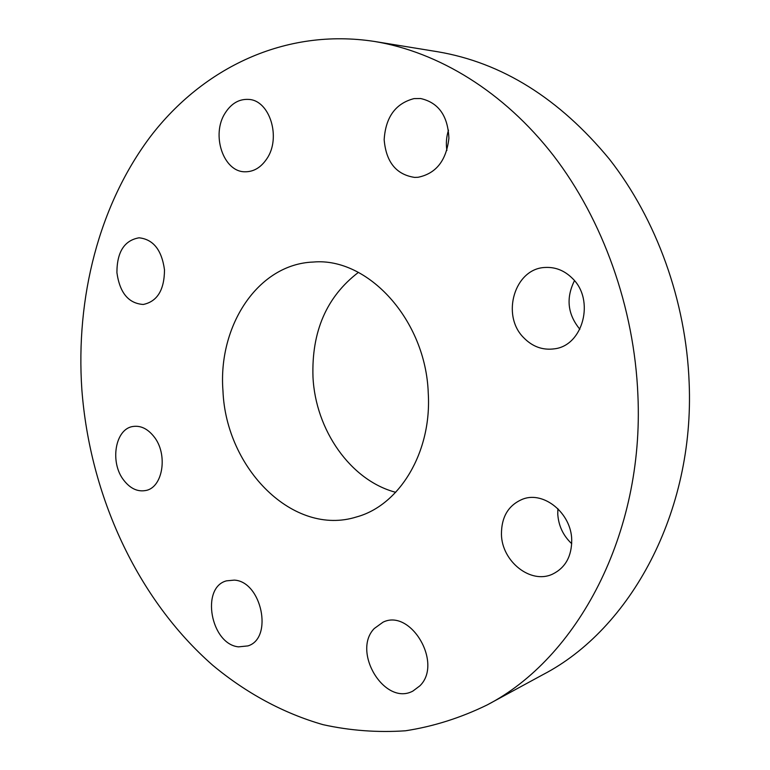 <?xml version="1.0" encoding="UTF-8"?>
<svg xmlns="http://www.w3.org/2000/svg" width="770" height="770" viewBox="0 0 770 770"><rect width="100%" height="100%" fill="white"/><g stroke="black" fill="none" stroke-linecap="round" stroke-linejoin="round"><path stroke-width="1.16" d="M234.292 580.118L226.524 580.84C200.45 587.414 210.749 644.211 238.517 646.858L247.94 645.905C273.475 638.272 261.617 581.36 234.292 580.118M637.907 395.289C634.355 307.644 602.968 219.999 553.486 155.588C503.676 91.409 438.265 51.975 374.538 41.465C284.746 27.633 202.751 68.328 150.66 136.28C98.83 205.061 75.614 297.875 81.851 389.553C89.869 495.331 136.983 598.877 212.818 665.347C245.88 692.827 283.11 713.222 323.082 724.676C350.129 730.634 377.579 732.674 405.453 730.788C433.298 726.524 460.518 717.919 487.102 704.974C577.009 658.446 644.278 534.524 637.907 395.289M487.102 704.974L543.187 674.51C630.139 629.36 694.723 512.637 689.15 382.748C686.07 300.945 656.483 219.306 609.349 159.082C559.174 98.377 501.896 62.591 437.524 51.725L374.538 41.465M358.397 272.387C326.605 296.7 311.465 331.601 312.986 377.069C315.517 429.987 350.494 480.422 395.703 492.309M428.255 393.123C425.829 319.848 367.829 257.113 313.342 262.041C257.911 264.004 217.775 325.98 222.973 391.006C226.014 468.468 293.36 536.911 356.587 516.93C399.399 505.37 431.893 452.356 428.255 393.123M374.239 628.541C351.582 651.805 384.817 706.504 412.961 691.027L419.881 685.829C443.116 663.326 410.776 608.425 383.056 622.16L374.239 628.541M501.443 534.409C501.828 561.397 530.674 584.497 552.485 574.17C565.324 567.865 571.744 556.431 571.725 539.866C571.34 513.359 544.034 491.01 523.032 499.018C508.585 504.889 501.395 516.68 501.443 534.409M523.725 337.732C532.465 346.702 542.686 350.398 554.381 348.829C583.073 345.73 595.21 299.867 572.36 278.326C564.497 270.559 555.478 266.94 545.285 267.459C514.649 268.278 500.769 315.248 523.725 337.732M418.033 177.283C436.051 173.597 446.34 160.593 448.9 138.254C447.928 115.808 438.496 102.564 420.593 98.522L414.01 98.608C395.559 103.421 385.606 117.117 384.163 139.707C386.068 162.047 396.213 174.607 414.606 177.398L418.033 177.283M266.728 158.918C281.474 137.974 269.818 100.1 248.575 99.407C239.172 98.897 231.414 103.392 225.283 112.863C210.826 134.586 223.367 172.201 245.139 171.787C253.686 171.826 260.886 167.542 266.728 158.918M164.491 269.827C161.758 249.99 153.278 239.316 139.043 237.805C124.336 240.394 116.953 252.002 116.915 272.619C119.735 292.821 128.513 303.438 143.249 304.468C157.282 301.532 164.366 289.982 164.491 269.827M153.74 436.349C147.542 428.717 140.679 425.425 133.143 426.464C115.105 428.601 109.504 462.578 123.912 480.413C130.342 488.584 137.58 491.953 145.607 490.529C163.038 487.795 168.322 453.867 153.74 436.349M557.884 508.681L557.759 514.014C558.51 525.737 563.168 535.631 571.725 543.707M574.468 280.684C565.796 298.125 567.596 314.324 579.868 329.271M448.496 130.14C446.379 136.81 445.84 143.576 446.889 150.448"/></g></svg>
